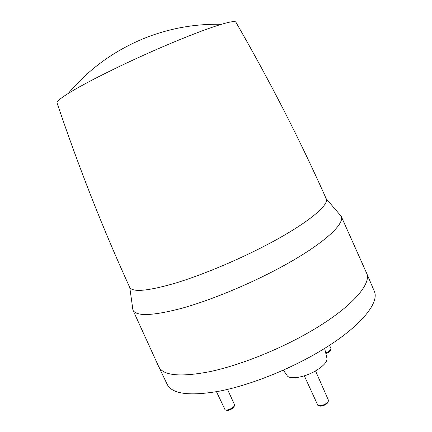 <?xml version="1.0" encoding="UTF-8"?>
<svg xmlns="http://www.w3.org/2000/svg" width="432" height="432" viewBox="0 0 432 432"><rect width="100%" height="100%" fill="white"/><g stroke="black" fill="none" stroke-linecap="round" stroke-linejoin="round"><path stroke-width="0.65" d="M235.807 22.027C234.787 21.017 229.981 21.778 221.395 24.311C209.504 27.886 192.78 34.171 171.234 43.173L161.357 47.38C124.162 63.38 84.872 82.949 68.234 93.469C60.653 98.231 56.905 101.336 56.986 102.767C78.905 167.708 103.135 229.214 129.676 287.291L129.762 287.464C132.818 292.421 147.787 291.049 174.679 283.349C201.091 275.411 236.633 260.642 266.171 245.187C306.461 224.192 329.427 205.238 326.219 198.758L326.155 198.58C300.137 140.265 270.022 81.416 235.807 22.027M132.5 307.357L132.959 310.171C136.28 316.489 152.361 315.916 181.197 308.448C209.542 300.64 247.698 285.028 279.094 268.191C321.959 245.322 345.449 223.992 341.14 216.173L339.336 213.964M366.433 272.759L366.547 273.019C372.244 284.04 350.368 308.821 308.156 332.775C277.247 350.428 238.966 365.472 209.952 371.633C180.36 377.276 163.307 375.673 158.798 366.822L158.679 366.563M366.547 273.019L374.177 290.957C380.273 302.945 358.96 328.725 317.088 352.928C286.427 370.78 248.249 385.592 219.116 391.225C189.383 396.284 172.082 394.011 167.211 384.404L158.798 366.822M283.333 370.154L286.994 375.359C288.938 379.976 304.609 377.546 316.111 370.575C324.038 365.645 327.623 361.411 326.862 357.863L324.643 348.392M315.533 370.91L328.563 400.518C328.428 401.587 327.434 402.705 325.582 403.871C322.358 405.632 319.788 406.15 317.876 405.421L304.317 375.829M327.915 401.933C327.969 404.071 321.208 407.165 319.313 405.859M329.567 345.26L331.133 349.034L328.59 351.653L325.733 352.917M330.718 349.936L330.572 350.26C330.156 351.518 328.585 352.593 325.868 353.489M227.507 389.416L234.673 405.027C234.538 406.048 233.469 407.171 231.471 408.391C228.539 409.957 226.4 410.416 225.056 409.763L216.497 391.716M234.241 406.08L234.133 406.339C234.279 408.175 227.702 411.415 226.395 410.152L226.13 410.076M221.395 24.311C196.193 23.744 171.688 27.94 147.879 36.898C116.397 49.081 89.845 67.937 68.234 93.469M326.219 198.758L341.14 216.173L366.53 272.975M132.953 310.154L158.776 366.779M129.762 287.464L132.959 310.171"/></g></svg>
